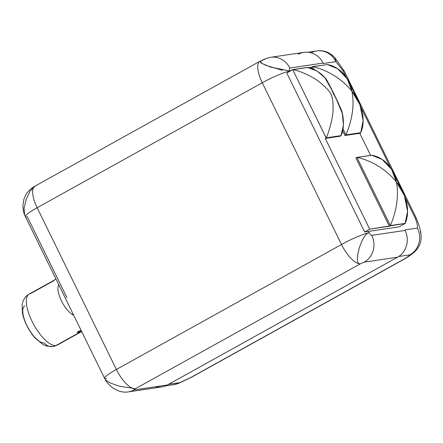 <?xml version="1.0" encoding="UTF-8"?>
<svg xmlns="http://www.w3.org/2000/svg" width="443" height="443" viewBox="0 0 443 443"><rect width="100%" height="100%" fill="white"/><g stroke="black" fill="none" stroke-linecap="round" stroke-linejoin="round"><path stroke-width="0.66" d="M262.267 82.763L341.503 244.503L116.393 369.473L37.157 207.734L262.267 82.763A23.091 2.951 -26.1 0 1 289.96 71.018L289.96 71.018C289.296 69.39 289.24 68.394 289.805 68.034C289.24 68.394 289.296 69.39 289.96 71.018A23.091 2.951 153.9 0 0 262.267 82.763L37.157 207.734L116.393 369.473L341.503 244.503L262.267 82.763A23.091 8.539 -119 0 1 259.991 61.239A23.091 8.539 61 0 0 262.267 82.763M326.17 137.934C329.564 130.84 333.175 115.861 333.031 109.809C333.363 102.195 332.532 96.751 330.528 93.484C328.784 90.3 325.029 86.446 319.265 81.922C314.325 77.569 300.138 70.675 292.74 69.684A48.293 44.444 81.5 0 1 292.856 69.701L307.663 67.497C315.433 68.427 324.896 76.107 327.227 80.925C330.029 85.953 332.012 90.134 333.186 93.473C335.185 96.701 337.743 101.812 340.855 108.795C343.574 114.355 344.826 128.37 341.038 135.624L326.225 137.828A48.293 44.444 81.5 0 1 326.192 137.917L292.74 69.684L326.17 137.934L325.245 138.443L340.119 136.228L325.245 138.443L369.695 229.169L364.661 231.966L369.695 229.169L389.364 226.246L355.912 157.968L356.92 157.409L355.912 157.968L389.364 226.246L390.372 225.686L356.92 157.409L371.793 155.194L356.92 157.409L390.372 225.686L405.24 223.471L399.198 226.827L368.526 231.39L399.198 226.827L405.24 223.471L369.695 229.169L325.245 138.443L326.17 137.934C329.564 130.84 333.175 115.861 333.031 109.809C333.302 103.058 332.71 98.097 331.248 94.918C329.791 91.369 325.799 87.033 319.265 81.922C314.325 77.569 300.138 70.675 292.74 69.684L292.74 69.684A48.293 44.444 81.5 0 1 292.856 69.701L286.765 72.957L364.661 231.966L368.526 231.39L369.196 232.758A23.091 2.951 153.9 0 0 341.503 244.503A23.091 8.539 61 0 0 360.513 263.74L135.403 388.71L118.774 386.058L109.864 382.813L105.423 379.85M66.948 297.685L27.333 216.815A23.091 2.951 153.9 0 1 25.356 216.561A23.091 2.951 -26.1 0 1 37.157 207.734A23.091 2.951 153.9 0 0 25.356 216.561L104.587 378.3A23.091 2.951 -26.1 0 1 116.393 369.473A23.091 8.539 61 0 0 135.403 388.71C134.057 389.508 133.609 389.918 134.063 389.945L167.365 384.989A19.946 18.357 81.5 0 1 155.515 386.756M73.117 314.059L72.331 314.497A17.842 6.595 -119 0 1 61.405 300.764A17.842 6.595 -119 0 1 58.299 285.862L59.091 285.425L58.299 285.862L58.731 284.688L58.299 285.862A17.842 6.595 -119 0 0 61.405 300.764A17.842 6.595 -119 0 0 72.331 314.497L73.776 315.399L72.331 314.497L73.117 314.059M55.956 279.029L52.091 281.416M81.545 331.259L77.043 332.333A29.127 10.77 61 0 0 79.441 332.499L55.995 345.512A29.127 10.77 -119 0 1 32.915 323.03A29.127 10.77 -119 0 1 29.144 294.102A29.127 10.77 61 0 0 32.915 323.03A29.127 10.77 61 0 0 55.995 345.512L79.441 332.499A29.127 10.77 61 0 0 80.814 332.051A29.127 10.77 61 0 1 79.441 332.499A29.127 10.77 61 0 1 77.043 332.333L80.997 330.14L77.043 332.333L80.654 332.089M55.951 279.012L52.579 281.095A29.127 10.77 61 0 0 52.097 281.416A29.127 10.77 61 0 1 52.595 281.089L29.144 294.102C25.356 296.229 23.025 299.767 22.15 304.734L22.427 313.013C24.52 323.412 30.556 333.219 35.484 338.408L43.026 344.538L46.598 346.044L52.961 346.548A10.499 9.663 -98.5 0 0 55.995 345.512A29.127 10.77 61 0 0 57.418 345.036A29.127 10.77 -119 0 1 55.995 345.512A10.499 9.663 81.5 0 1 52.961 346.548L57.418 345.036L80.737 332.067L81.817 331.818M54.024 280.607L30.573 293.626A29.127 10.77 61 0 0 29.144 294.102M24.786 305.831A20.993 7.764 -119 0 0 27.505 326.679A20.993 7.764 -119 0 0 44.134 342.882A10.499 9.663 -98.5 0 0 52.961 346.548M413.668 252.682L409.952 254.836C408.939 255.965 406.835 257.461 403.656 259.327A13.644 5.045 61 0 0 404.326 259.1A13.644 5.045 61 0 0 404.337 259.094M165.549 385.864L173.961 384.613A19.946 18.357 -98.5 0 0 179.725 382.647L168.6 384.302L179.725 382.647L190.9 377.436L179.725 382.647A19.946 18.357 81.5 0 1 173.961 384.613L178.978 383.173L191.57 377.214A13.644 5.045 -119 0 1 190.9 377.436L403.656 259.327A13.644 5.045 61 0 0 404.326 259.1L191.564 377.214A13.644 5.045 -119 0 1 190.9 377.436L403.656 259.327C406.835 257.461 408.939 255.965 409.952 254.836L398.694 256.514L409.952 254.836A19.946 18.357 -98.5 0 0 417.45 228.079C417.544 225.249 416.791 221.937 415.196 218.144L405.323 197.982L415.196 218.144C416.791 221.937 417.544 225.249 417.45 228.079A19.946 18.357 81.5 0 1 409.952 254.836M179.725 382.647L179.011 383.162L179.725 382.647M326.186 137.923L341.127 135.669L326.186 137.923A48.293 44.444 81.5 0 0 326.225 137.828L341.038 135.624L343.458 124.871L342.273 113.375L336.542 99.625L331.22 88.81L324.785 77.608L317.105 71.074L307.663 67.497L292.856 69.701L307.675 67.391L292.806 69.606L286.765 72.957L364.661 231.966L368.526 231.39L369.196 232.758C370.104 234.347 370.974 235.222 371.788 235.377L405.09 230.421A19.946 18.357 81.5 0 1 397.592 257.178L167.365 384.989A19.946 18.357 81.5 0 1 161.601 386.955L128.298 391.911A19.946 18.357 -98.5 0 0 134.063 389.945C133.609 389.918 134.057 389.508 135.403 388.71A23.091 8.539 -119 0 1 116.393 369.473A23.091 2.951 153.9 0 0 104.587 378.3A23.091 2.951 153.9 0 0 106.569 378.555M128.298 391.911A19.946 18.357 -98.5 0 0 134.063 389.945L167.365 384.989L397.592 257.178L364.29 262.134L360.513 263.74L135.403 388.71L118.763 386.058L109.858 382.813L105.434 379.873C106.53 382.287 109.283 385.177 113.696 388.55L118.685 391.008C122.163 392.11 125.363 392.409 128.298 391.911M36.016 185.833A23.091 8.539 61 0 0 34.886 186.215A23.091 8.539 61 0 0 37.157 207.734A23.091 8.539 -119 0 1 34.886 186.215L30.118 191.171L26.159 199.361L24.077 208.188L24.559 214.75L24.077 208.171L26.17 199.339L30.135 191.149L34.565 186.392C33.402 186.868 31.492 188.347 28.823 190.822C28.092 191.553 25.528 194.261 23.844 199.588L22.953 205.214C23.053 209.622 23.59 212.801 24.559 214.739L24.581 214.805M260.019 61.228A23.091 8.539 61 0 0 259.991 61.239L260.296 61.079L260.789 62.768L265.861 65.359L282.379 70.293M289.96 71.018L270.734 67.159L261.996 63.51L260.285 61.079L264.903 59.262M298.205 54.306A19.946 18.357 81.5 0 1 323.108 63.072L289.805 68.034A19.946 18.357 -98.5 0 0 270.667 57.297L266.077 58.487L260.301 61.073M335.041 57.889L335.927 61.666A19.946 18.357 -98.5 0 0 316.789 50.934A19.946 18.357 -98.5 0 0 311.169 52.817M420.844 233.361C420.689 230.454 419.194 225.432 416.365 218.294L344.222 71.03L335.019 57.861C329.725 52.241 323.65 49.932 316.789 50.934A19.946 18.357 81.5 0 1 335.927 61.666L343.054 70.88A13.644 1.744 -26.1 0 1 344.222 71.03A13.644 1.744 -26.1 0 0 343.054 70.88L335.927 61.666L323.335 63.543L323.108 63.078L289.805 68.034A19.946 18.357 -98.5 0 0 270.667 57.302A19.946 18.357 -98.5 0 0 270.656 57.302M416.365 218.294A13.644 1.744 153.9 0 0 415.196 218.144A13.644 1.744 153.9 0 1 416.365 218.294M390.394 167.509L360.895 107.295L390.394 167.509M345.966 76.822L343.054 70.88L345.966 76.822M420.269 231.75L420.85 233.383C422.013 241.086 419.654 247.493 413.779 252.593C411.348 254.697 408.197 256.868 404.326 259.1M405.09 230.421L404.863 229.956L417.45 228.079L404.863 229.956L405.09 230.421A19.946 18.357 81.5 0 1 397.592 257.178L364.29 262.134A19.946 18.357 -98.5 0 0 371.788 235.377L405.09 230.421M335.927 61.666L323.335 63.543L323.108 63.078A19.946 18.357 81.5 0 0 303.97 52.34L270.667 57.302M371.788 235.377C370.974 235.222 370.104 234.347 369.196 232.758C361.56 233.311 352.473 265.739 360.513 263.74L364.29 262.134A19.946 18.357 -98.5 0 0 371.788 235.377M360.513 263.74A23.091 8.539 -119 0 1 341.503 244.503A23.091 2.951 -26.1 0 1 369.196 232.758C361.56 233.311 352.473 265.739 360.513 263.74M341.127 135.669L340.119 136.228L341.127 135.669M308.489 67.679L311.468 67.236L312.476 66.677L327.399 64.573L312.476 66.677L311.468 67.236L308.489 67.679M360.752 132.656L359.782 133.299L370.597 155.371L359.782 133.299L344.914 135.514L342.605 130.801L344.914 135.514L345.922 134.954L342.987 128.963L345.922 134.954L360.752 132.656M405.162 223.377L390.338 225.581L356.969 157.459L371.788 155.255C380.825 156.733 392.847 164.514 396.341 181.94L391.684 169.531L382.159 159.441L371.788 155.255L356.969 157.459C365.691 158.987 383.511 165.904 396.341 181.94C409.221 197.938 409.243 214.739 405.162 223.377L407.571 211.317L404.315 195.319L396.341 181.94C399.885 199.333 394.109 216.992 390.338 225.581C394.109 216.992 399.885 199.333 396.341 181.94C383.511 165.904 365.691 158.987 356.969 157.459L390.338 225.581L405.162 223.377M312.226 68.781L311.468 67.236L312.226 68.781M313.816 69.413L312.476 66.677L313.816 69.413M360.735 132.69L345.911 134.899L342.993 128.935L345.911 134.899C349.682 126.31 355.458 108.646 351.914 91.252L347.257 78.843L337.732 68.759L327.36 64.567C336.398 66.046 348.42 73.826 351.914 91.252C364.799 107.256 364.816 124.057 360.735 132.69L363.144 120.634L359.888 104.631L351.914 91.252C355.458 108.646 349.682 126.31 345.911 134.899L360.735 132.69M313.838 69.424L312.542 66.771L327.36 64.567L312.542 66.771C321.264 68.3 339.083 75.216 351.914 91.252C339.083 75.216 321.264 68.3 312.542 66.771M344.914 135.514L359.782 133.299L360.79 132.739L345.922 134.954L344.914 135.514M25.384 216.079L24.559 214.744L25.356 216.561M104.587 378.3L105.44 379.873M34.886 186.215L259.991 61.239M308.068 52.235L316.789 50.934M338.579 103.479L329.559 85.073M358.559 101.674L348.552 81.252M402.986 192.362L392.98 171.934"/></g></svg>
